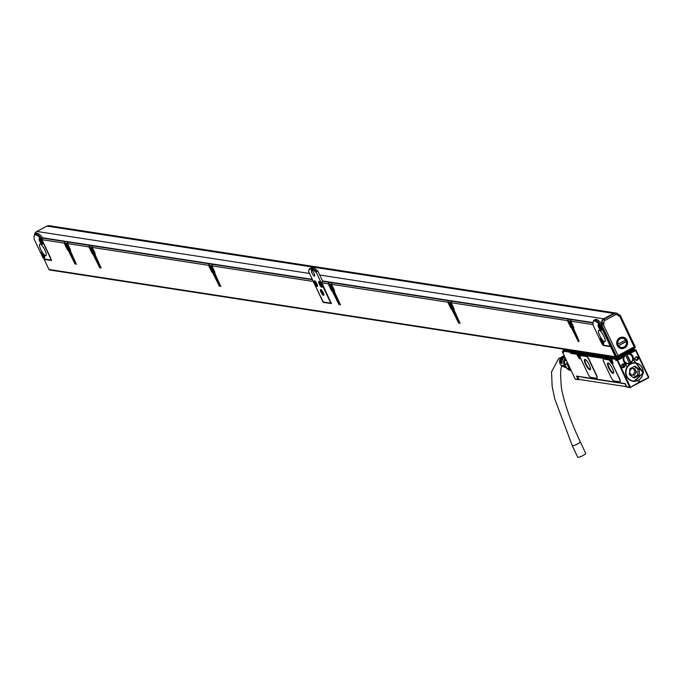 <?xml version="1.0" encoding="UTF-8"?>
<svg xmlns="http://www.w3.org/2000/svg" width="683" height="683" viewBox="0 0 683 683"><rect width="100%" height="100%" fill="white"/><g stroke="black" fill="none" stroke-linecap="round" stroke-linejoin="round"><path stroke-width="1.02" d="M570.262 368.607L569.323 368.461A8.213 7.786 98.8 0 1 567.539 364.679L568.478 364.824M567.539 364.679L568.418 364.696M569.323 368.461L569.298 369.204L570.646 369.409M567.061 361.828A8.87 8.401 98.8 0 0 567.069 364.491M569.298 369.204A8.87 8.401 98.8 0 0 571.295 370.792M569.315 368.709L566.779 368.316L564.679 363.868L567.035 364.227M566.779 368.316A8.213 7.786 98.8 0 0 567.906 369.307A8.213 7.786 98.8 0 0 569.537 370.203L570.638 370.374M565.712 358.968L564.892 360.385A8.213 7.786 98.8 0 0 564.679 363.868M564.892 360.385L566.497 360.633M565.362 358.242A6.523 6.181 98.8 0 0 566.198 367.198M565.183 357.858A6.915 6.548 98.8 0 0 566.617 368.009M564.909 358.242A6.523 6.181 98.8 0 0 563.97 364.338M564.243 355.869A5.541 5.251 98.8 0 0 563.466 366.72M564.303 355.997A5.703 5.404 98.8 0 0 560.419 362.861L560.76 362.963A5.788 5.481 98.8 0 1 564.354 356.099M564.423 356.253A5.882 5.575 98.8 0 0 561.17 363.091L561.511 363.194A5.968 5.652 98.8 0 1 564.491 356.398M564.585 356.594A6.062 5.746 98.8 0 0 561.921 363.313L562.263 363.416A6.147 5.823 98.8 0 1 564.679 356.782M564.465 367.095A5.788 5.481 98.8 0 1 561.853 365.285L561.511 365.183A5.703 5.404 98.8 0 0 564.047 366.942M565.319 367.403A5.968 5.652 98.8 0 1 562.604 365.507L562.263 365.405A5.882 5.575 98.8 0 0 564.892 367.249M566.275 367.761L565.934 367.633A6.147 5.823 98.8 0 1 563.355 365.729L563.014 365.627A6.062 5.746 98.8 0 0 565.746 367.565M626.687 386.766L625.176 383.581L576.503 376.085L578.031 379.33L578.74 379.091M577.758 456.893A4.431 0.828 -25.3 0 0 577.707 457.158A4.431 0.828 -25.3 0 0 577.946 457.294A4.431 0.828 -25.3 0 0 582.599 455.749A4.431 0.828 -25.3 0 0 585.724 453.375A4.431 0.828 -25.3 0 0 585.493 453.239M611.866 358.806L612.216 360.855A3.517 0.914 61.8 0 1 612.224 363.646L619.481 378.408A3.91 1.016 61.8 0 1 620.096 381.66A3.91 1.016 61.8 0 1 619.968 381.695M603.507 359.13A3.91 1.016 61.8 0 1 603.61 359.045A3.91 1.016 61.8 0 1 603.815 359.019L609.313 359.864L610.201 360.931A3.517 0.914 61.8 0 1 610.021 360.581A3.517 0.914 61.8 0 1 609.987 360.504L609.441 359.352L610.482 358.643M586.27 356.466A3.91 1.016 61.8 0 1 589.147 360.137L596.157 374.967A3.91 1.016 61.8 0 1 596.771 378.22A3.91 1.016 61.8 0 1 596.566 378.254L590.786 377.358A3.91 1.016 61.8 0 1 587.909 373.695L580.9 358.865A3.91 1.016 61.8 0 1 580.285 355.604A3.91 1.016 61.8 0 1 580.49 355.578L586.27 356.466L580.712 355.459A3.91 1.016 61.8 0 0 580.507 355.484A3.91 1.016 61.8 0 0 580.413 355.578M586.492 356.347A3.91 1.016 61.8 0 1 589.369 360.018L596.379 374.847A3.91 1.016 61.8 0 1 596.993 378.1A3.91 1.016 61.8 0 1 596.865 378.134M620.164 382.813L620.727 382.898M618.875 382.617L620.147 382.582M626.627 386.698L578.953 379.424L577.579 376.521L583.453 377.153M648.688 377.025L648.406 377.904L629.914 387.534L638.682 382.54L638.298 381.729L639.63 381.012L640.014 381.823L648.85 377.375L636.035 350.259L635.207 349.978L636.035 350.259M630.358 387.005L617.714 360.24L617.065 360.035L622.384 356.748L623.417 357.064A0.649 0.615 -81.2 0 1 623.459 357.516A5.088 4.815 98.8 0 0 631.997 361.708A5.088 4.815 98.8 0 0 629.965 354.025A0.649 0.615 -81.2 0 1 629.649 353.717L629.726 352.812L630.247 352.641L630.178 353.546L635.685 350.592L635.822 349.961M627.02 353.803L634.379 349.85L634.251 348.911A0.649 0.615 98.8 0 0 633.423 348.629L633.209 348.595M617.227 359.625L616.408 359.506L615.707 360.317L615.921 358.891L633.901 349.244L635.207 349.978L630.247 352.641M563.535 350.814L563.731 352.308L562.493 352.112L575.257 379.116L579.175 379.458M625.15 383.573L626.678 386.809A0.649 0.649 0 0 0 627.165 387.176A0.649 0.615 98.8 0 1 626.712 386.826L629.598 387.27L617.065 360.035M629.598 387.27L630.426 387.551M611.635 358.558L611.626 358.601A0.649 0.649 0 0 1 611.9 357.747L611.942 357.738A0.649 0.615 98.8 0 0 611.661 358.618L615.161 359.156L615.921 358.891L615.443 358.276A0.649 0.615 98.8 0 0 615.161 359.156L615.707 360.317L616.945 360.504M612.07 358.831L612.002 358.285M611.669 359.693L611.908 359.13L611.669 359.693L612.207 359.779M603.593 359.138A3.91 1.016 61.8 0 0 603.388 359.164A3.91 1.016 61.8 0 0 604.003 362.425L611.012 377.255A3.91 1.016 61.8 0 0 613.889 380.918L619.669 381.814A3.91 1.016 61.8 0 0 619.874 381.78A3.91 1.016 61.8 0 0 619.259 378.527L612.224 363.646A3.517 0.914 61.8 0 1 610.201 360.931L609.091 359.984L603.815 359.019M579.457 353.674L579.082 354.673L609.441 359.352L609.808 358.481L610.303 359.292M579.628 355.826L579.261 353.785L579.628 355.826A3.517 0.914 61.8 0 1 580.004 358.788A3.517 0.914 61.8 0 1 577.434 355.553A3.517 0.914 61.8 0 1 577.4 355.484L576.853 354.332L577.212 353.461L576.853 354.332L570.749 353.384L571.44 352.573L577.963 353.768M579.602 353.598L579.082 354.673M563.407 350.311L563.466 350.268A0.649 0.615 98.8 0 0 563.185 351.147L570.203 352.232L570.962 351.958L570.476 351.352A0.649 0.615 98.8 0 0 570.203 352.232L570.749 353.384L570.962 351.958L571.44 352.573L572.081 352.232M563.159 351.088L563.731 352.308L563.151 351.13A0.649 0.649 0 0 1 563.432 350.277L565.046 349.406L563.466 350.268L570.476 351.352L572.081 350.49M563.603 351.369L563.731 352.308M562.638 351.301L563.236 351.31M575.257 379.116L575.974 379.159L575.257 379.116M630.076 387.62L627.165 387.176A0.649 0.615 98.8 0 0 627.54 387.107M633.995 381.31A9.263 8.777 98.8 0 0 642.233 367.838A9.263 8.777 98.8 0 0 635.771 362.912A9.263 8.777 98.8 0 0 634.72 362.818A9.263 8.777 98.8 0 0 626.482 376.29A9.263 8.777 98.8 0 0 632.945 381.216A9.263 8.777 98.8 0 0 633.995 381.31M584.008 377.238L583.419 377.153M619.003 382.881L583.555 377.443M625.252 383.795L620.266 383.103M630.178 353.546A0.649 0.615 98.8 0 0 630.469 353.845A5.413 5.131 98.8 0 1 632.893 356.304L633.44 357.465A5.413 5.131 98.8 0 1 633.944 360.393L643.591 372.662L634.208 381.609C626.618 379.833 624.168 375.069 626.857 367.309L626.14 364.585A5.413 5.131 98.8 0 1 624.228 362.408L623.681 361.247A5.413 5.131 98.8 0 1 623.272 357.713A0.649 0.615 98.8 0 0 623.22 357.286L622.187 356.97L623.22 357.286L617.714 360.24M622.239 364.457L622.674 364.116A1.759 1.665 98.8 0 1 625.005 365.14A1.759 1.665 98.8 0 1 624.151 367.241L623.613 367.36L624.057 367.121L623.622 364.056L623.169 364.065A1.631 1.545 98.8 0 0 622.683 364.227L622.239 364.457A1.631 1.545 98.8 0 0 623.212 367.505A1.631 1.545 98.8 0 0 623.613 367.36L622.828 367.241L623.22 364.056M622.23 364.355A1.759 1.665 98.8 0 0 623.28 367.642A1.759 1.665 98.8 0 0 623.707 367.48M638.255 358.234A1.759 1.665 98.8 0 0 635.873 357.03A1.759 1.665 98.8 0 0 637.145 360.248A1.759 1.665 98.8 0 0 638.255 358.234M638.682 382.54L640.014 381.823M623.997 355.51L621.846 356.671A0.649 0.615 98.8 0 1 622.486 356.722M629.726 352.812L627.216 353.785M611.686 357.935A0.649 0.615 -81.2 0 1 612.002 357.132L572.192 351.002A0.649 0.615 -81.2 0 0 571.91 351.882L572.183 352.462L577.545 353.282M612.002 363.766A3.517 0.914 61.8 0 1 609.979 361.051M612.395 368.444A5.865 1.528 61.8 0 1 613.308 373.328A5.865 1.528 61.8 0 1 608.681 367.872A5.865 1.528 61.8 0 1 607.759 362.989A5.865 1.528 61.8 0 1 612.395 368.444M579.611 353.606L610.559 358.788M610.141 358.302L579.321 354.11M589.292 364.884A5.865 1.528 61.8 0 1 590.206 369.768A5.865 1.528 61.8 0 1 585.579 364.312A5.865 1.528 61.8 0 1 584.657 359.429A5.865 1.528 61.8 0 1 589.292 364.884M630.085 352.616L630.008 353.521A0.649 0.615 98.8 0 0 630.307 353.82A5.413 5.131 98.8 0 1 632.723 356.278L633.269 357.44A5.413 5.131 98.8 0 1 633.764 360.504L635.378 362.793A9.331 8.845 98.8 0 0 634.789 362.758L632.885 362.921A9.331 8.845 98.8 0 0 628.428 365.311L626.849 367.377M640.056 382.147L639.536 381.063M622.017 356.944L623.058 357.26L622.017 356.944M635.181 359.326A1.631 1.545 98.8 0 0 638.093 358.251A1.631 1.545 98.8 0 0 635.327 357.636A1.631 1.545 98.8 0 0 635.181 359.326M626.977 363.706A5.088 4.815 98.8 0 0 628.129 363.638M629.598 354.084A5.088 4.815 98.8 0 0 629.222 353.914A0.649 0.615 98.8 0 1 629.188 352.727M621.846 356.671L623.169 357.2M578.612 353.717A1.665 0.435 61.8 0 1 579.064 353.948M611.2 358.737A1.665 0.435 61.8 0 1 611.652 358.968L610.858 358.626A1.921 0.504 -118.2 0 0 610.764 358.806M572.192 351.002L572.909 350.618M612.002 357.132L612.719 356.748M613.454 373.2A5.865 1.528 61.8 0 1 609.014 367.693A5.865 1.528 61.8 0 1 607.947 362.938M590.351 369.64A5.865 1.528 61.8 0 1 585.912 364.133A5.865 1.528 61.8 0 1 584.844 359.378M622.29 367.403L622.828 367.241M635.941 360.078A1.631 1.545 98.8 0 0 636.419 356.97M613.599 372.09A5.216 1.357 61.8 0 1 613.334 372.577A5.216 1.357 61.8 0 1 609.219 367.727A5.216 1.357 61.8 0 1 608.399 363.382A5.216 1.357 61.8 0 1 608.954 363.433M590.496 368.53A5.216 1.357 61.8 0 1 590.232 369.016A5.216 1.357 61.8 0 1 586.116 364.167A5.216 1.357 61.8 0 1 585.297 359.821A5.216 1.357 61.8 0 1 585.852 359.873M628.573 353.888A4.892 4.636 98.8 0 0 623.22 356.842M625.705 363.185A4.892 4.636 98.8 0 0 627.088 363.527M629.052 363.356L629.803 363.04A4.892 4.636 98.8 0 0 630.494 362.588L630.904 362.647A4.892 4.636 98.8 0 0 626.857 354.093L625.696 354.349A4.892 4.636 98.8 0 0 625.005 354.801L625.415 354.861A4.892 4.636 98.8 0 0 629.461 363.424L625.415 354.861M626.448 354.025L630.494 362.588M627.054 354.34A4.627 4.388 -81.2 0 1 630.879 362.425L626.857 354.093M629.436 363.202A4.627 4.388 -81.2 0 1 625.611 355.109M578.356 355.348L578.083 354.323L578.945 355.391L579.167 356.868L578.305 355.809L578.8 355.382M578.339 355.356L578.305 355.809M611.131 360.265L611.755 361.896L610.892 360.829L611.387 360.402M611.14 360.265L610.892 360.829M635.369 362.98A9.127 8.648 98.8 0 0 635.318 362.972A9.127 8.648 98.8 0 0 634.285 362.878A9.127 8.648 98.8 0 0 633.056 362.938M630.375 380.371A9.127 8.648 98.8 0 0 632.535 381.02A9.127 8.648 98.8 0 0 632.586 381.029M632.8 381.063A9.127 8.648 -81.2 0 1 632.637 381.037A9.127 8.648 -81.2 0 1 629.709 379.987M632.304 363.108A9.127 8.648 -81.2 0 1 634.387 362.895L635.583 363.014M633.021 381.097A9.127 8.648 -81.2 0 1 632.97 381.088A9.127 8.648 -81.2 0 1 625.739 371.287A9.127 8.648 -81.2 0 1 634.712 362.946A9.127 8.648 -81.2 0 1 635.745 363.04A9.127 8.648 -81.2 0 1 635.796 363.049M634.097 381.199A9.127 8.648 -81.2 0 1 633.073 381.105A9.127 8.648 -81.2 0 1 625.841 371.304A9.127 8.648 -81.2 0 1 634.823 362.963L635.847 363.057L643.079 372.858L634.097 381.199M634.148 381.071A8.999 8.529 -81.2 0 1 625.97 371.859A8.999 8.529 -81.2 0 1 634.857 363.1A8.999 8.529 -81.2 0 1 643.027 372.312A8.999 8.529 -81.2 0 1 634.148 381.071M639.621 369.486L634.891 366.122L629.88 368.76L629.385 374.685L634.106 378.058L639.126 375.411L639.621 369.486L638.093 369.255L637.598 375.18L633.269 377.503M639.51 369.255L637.982 369.016L634.208 366.43M629.555 371.97L631.109 375.018L634.413 375.189L636.479 371.902L634.84 368.683L631.536 368.513L629.589 371.381M634.635 375.069L630.913 374.847M636.479 371.902L634.908 371.663L633.465 368.615M634.908 371.663L633.064 374.83M619.857 315.042L618.73 314.658M616.997 356.961A0.649 0.615 -81.2 0 1 616.331 356.62L601.996 326.295L601.108 326.773L609.202 343.891A2.612 0.683 61.8 0 1 609.603 346.059A2.612 0.683 61.8 0 1 609.467 346.076L603.277 345.128A2.612 0.683 61.8 0 1 601.364 342.678L593.271 325.569A2.612 0.683 61.8 0 1 593.245 325.518A16.042 4.183 61.8 0 1 593.143 322.094A16.042 4.183 61.8 0 1 594.705 320.925A16.042 4.183 61.8 0 1 601.083 326.722A2.612 0.683 61.8 0 1 601.108 326.773M615.955 313.036A3.91 3.705 -81.2 0 0 613.718 313.429L46.905 226.099A3.91 3.705 -81.2 0 1 49.142 225.706L615.955 313.036A3.91 3.705 -81.2 0 1 617.116 313.429M44.301 259.002A2.612 0.683 61.8 0 1 42.389 256.56L34.295 239.443A2.612 0.683 61.8 0 1 34.27 239.4A16.042 4.183 61.8 0 1 34.167 235.976A16.042 4.183 61.8 0 1 35.729 234.807A16.042 4.183 61.8 0 1 42.107 240.604A2.612 0.683 61.8 0 1 42.133 240.655L50.226 257.773A2.612 0.683 61.8 0 1 50.627 259.941A2.612 0.683 61.8 0 1 50.491 259.958L44.301 259.002M613.718 313.429L603.729 318.79A3.91 3.705 98.8 0 0 601.843 323.529L603.943 322.939L603.541 324.997L601.492 325.228L601.996 326.295M610.551 345.555L611.14 345.649M46.905 226.099L36.916 231.46A3.91 3.705 98.8 0 0 34.935 234.184M616.228 313.224A3.389 3.21 98.8 0 0 614.085 313.523L603.584 319.157A3.389 3.21 98.8 0 0 601.936 323.213M50.269 269.905A1.042 0.99 -81.2 0 1 48.945 269.452L44.182 259.369L44.736 259.07M50.226 257.773L51.473 260.471L44.182 259.369M41.518 243.959A3.261 0.845 61.8 0 1 39.58 240.894A3.261 0.845 61.8 0 1 39.264 238.623A3.261 0.845 61.8 0 1 40.101 239.024A3.261 0.845 61.8 0 1 42.039 242.089A3.261 0.845 61.8 0 1 42.355 244.369A3.261 0.845 61.8 0 1 41.518 243.959M43.712 257.508A3.261 0.845 61.8 0 1 41.783 254.443A3.261 0.845 61.8 0 1 41.467 252.172A3.261 0.845 61.8 0 1 42.303 252.582A3.261 0.845 61.8 0 1 44.233 255.647A3.261 0.845 61.8 0 1 44.549 257.918A3.261 0.845 61.8 0 1 43.712 257.508M40.792 249.551A6.523 1.699 61.8 0 1 39.768 244.121A6.523 1.699 61.8 0 1 44.916 250.183A6.523 1.699 61.8 0 1 45.94 255.613A6.523 1.699 61.8 0 1 40.792 249.551M634.934 347.673L635.224 346.819L634.191 346.879L634.934 347.673L617.654 356.953L617.987 355.57L616.74 356.68L601.902 325.296A0.649 0.615 -81.2 0 1 601.877 324.792L603.541 324.997L617.987 355.57L634.191 346.879L619.737 316.306L619.968 315.085L618.61 314.624L617.944 315.426A1.366 1.298 -81.2 0 0 618.585 315.913L618.866 314.632M635.216 346.819L619.968 315.085M618.585 315.913L619.737 316.306L620.395 315.452M601.492 325.228A0.649 0.615 -81.2 0 1 601.458 324.732L601.843 323.529M600.494 330.077A3.261 0.845 61.8 0 1 598.556 327.012A3.261 0.845 61.8 0 1 598.24 324.741A3.261 0.845 61.8 0 1 599.076 325.151A3.261 0.845 61.8 0 1 601.014 328.216A3.261 0.845 61.8 0 1 601.33 330.487A3.261 0.845 61.8 0 1 600.494 330.077M602.688 343.634A3.261 0.845 61.8 0 1 600.758 340.569A3.261 0.845 61.8 0 1 600.442 338.29A3.261 0.845 61.8 0 1 601.279 338.7A3.261 0.845 61.8 0 1 603.209 341.765A3.261 0.845 61.8 0 1 603.524 344.036A3.261 0.845 61.8 0 1 602.688 343.634M599.768 335.669A6.523 1.699 61.8 0 1 598.743 330.239A6.523 1.699 61.8 0 1 603.892 336.301A6.523 1.699 61.8 0 1 604.916 341.731A6.523 1.699 61.8 0 1 599.768 335.669M611.405 346.196L610.585 346.631L603.362 345.521L602.526 344.539M616.988 356.996L616.672 357.166A1.042 0.99 98.8 0 1 615.349 356.714L610.585 346.631M593.109 324.63L570.8 321.147L573.387 326.619A1.955 0.512 -118.2 0 1 573.694 328.241A1.955 0.512 -118.2 0 1 573.592 328.258L573.797 328.053M50.448 257.653L41.945 239.665L64.219 243.097L66.806 248.569A1.955 0.512 -118.2 0 0 68.249 250.405L75.096 264.125L68.531 249.91L67.216 248.629L64.629 243.157L67.105 243.541L69.692 249.013L69.478 250.055L76.419 264.338L70.306 250.721A1.955 0.512 -118.2 0 0 70.409 250.704A1.955 0.512 -118.2 0 0 70.11 249.073L67.523 243.6L88.969 246.904L91.556 252.386A1.955 0.512 -118.2 0 0 92.999 254.213L99.846 267.932L93.281 253.717L91.974 252.445L89.379 246.973L91.855 247.357L94.442 252.83L94.228 253.871L101.204 268.146L95.065 254.537A1.955 0.512 -118.2 0 0 95.168 254.52A1.955 0.512 -118.2 0 0 94.86 252.889L92.273 247.417L208.605 265.337L211.192 270.81A1.955 0.512 -118.2 0 0 212.635 272.645L219.482 286.365L212.917 272.15L211.602 270.878L209.015 265.405L211.491 265.781L214.078 271.262L213.864 272.304L220.84 286.578L214.693 272.961A1.955 0.512 -118.2 0 0 214.795 272.952A1.955 0.512 -118.2 0 0 214.488 271.322L211.901 265.849L313.181 281.447L323.46 302.398L331.375 303.594L321.847 282.788L328.233 283.769L330.828 289.242A1.955 0.512 -118.2 0 0 332.262 291.078L339.109 304.797L332.544 290.582L331.238 289.31L328.651 283.838L331.127 284.213L333.714 289.686L333.5 290.727L340.476 305.011L334.329 291.393A1.955 0.512 -118.2 0 0 334.431 291.385A1.955 0.512 -118.2 0 0 334.124 289.754L331.537 284.282L447.869 302.202L450.456 307.674A1.955 0.512 -118.2 0 0 451.898 309.51L458.745 323.23L452.18 309.015L450.874 307.743L448.279 302.27L450.754 302.646L453.341 308.118L453.128 309.16L460.103 323.443L453.964 309.826A1.955 0.512 -118.2 0 0 454.067 309.817A1.955 0.512 -118.2 0 0 453.76 308.187L451.173 302.714L567.505 320.634L570.092 326.107A1.955 0.512 -118.2 0 0 571.534 327.942L578.347 341.671L571.816 327.447L570.501 326.175L567.915 320.694L570.39 321.078L572.977 326.551L572.764 327.592L579.227 341.269L573.447 328.233M569.332 322.077A2.741 0.717 -118.2 0 0 570.331 324.98A2.741 0.717 -118.2 0 0 572.047 326.687A2.741 0.717 -118.2 0 0 572.183 326.474A2.741 0.717 -118.2 0 0 571.176 323.571A2.741 0.717 -118.2 0 0 569.46 321.864A2.741 0.717 -118.2 0 0 569.332 322.077M66.046 244.54A2.741 0.717 -118.2 0 0 67.045 247.442A2.741 0.717 -118.2 0 0 68.77 249.15A2.741 0.717 -118.2 0 0 68.898 248.936A2.741 0.717 -118.2 0 0 67.89 246.034A2.741 0.717 -118.2 0 0 66.174 244.326A2.741 0.717 -118.2 0 0 66.046 244.54M449.696 303.645A2.741 0.717 -118.2 0 0 450.695 306.547A2.741 0.717 -118.2 0 0 452.419 308.255A2.741 0.717 -118.2 0 0 452.547 308.042A2.741 0.717 -118.2 0 0 451.548 305.147A2.741 0.717 -118.2 0 0 449.824 303.431A2.741 0.717 -118.2 0 0 449.696 303.645M330.06 285.212A2.741 0.717 -118.2 0 0 331.067 288.115A2.741 0.717 -118.2 0 0 332.783 289.831A2.741 0.717 -118.2 0 0 332.911 289.609A2.741 0.717 -118.2 0 0 331.912 286.715A2.741 0.717 -118.2 0 0 330.196 284.999A2.741 0.717 -118.2 0 0 330.06 285.212M210.432 266.78A2.741 0.717 -118.2 0 0 211.431 269.683A2.741 0.717 -118.2 0 0 213.147 271.399A2.741 0.717 -118.2 0 0 213.284 271.185A2.741 0.717 -118.2 0 0 212.276 268.282A2.741 0.717 -118.2 0 0 210.56 266.566A2.741 0.717 -118.2 0 0 210.432 266.78M90.796 248.347A2.741 0.717 -118.2 0 0 91.795 251.25A2.741 0.717 -118.2 0 0 93.52 252.966A2.741 0.717 -118.2 0 0 93.648 252.753A2.741 0.717 -118.2 0 0 92.649 249.85A2.741 0.717 -118.2 0 0 90.924 248.134A2.741 0.717 -118.2 0 0 90.796 248.347M34.304 235.601A16.691 4.346 61.8 0 1 34.389 235.148A16.691 4.346 61.8 0 1 35.132 234.047A16.691 4.346 61.8 0 1 36.011 233.928A16.691 4.346 61.8 0 1 41.646 238.649L42.022 239.426M42.115 240.032L42.107 240.604M617.261 345.504A5.737 5.438 -81.2 0 1 619.737 337.786A5.737 5.438 -81.2 0 1 625.577 347.28A5.737 5.438 -81.2 0 1 617.261 345.504M593.279 321.719A16.691 4.346 61.8 0 1 593.365 321.266A16.691 4.346 61.8 0 1 594.108 320.165A16.691 4.346 61.8 0 1 594.987 320.045A16.691 4.346 61.8 0 1 600.622 324.767L601.083 326.722M35.132 234.047L36.353 233.39A16.691 4.346 61.8 0 1 42.739 237.838M322.555 280.986L317.826 270.98A26.475 6.898 -118.2 0 0 311.209 267.83L309.988 268.487A26.475 6.898 -118.2 0 0 308.818 270.237A26.475 6.898 -118.2 0 0 308.767 270.425L308.528 271.382L322.965 301.937L330.803 303.15L316.366 272.594A25.826 6.728 -118.2 0 0 308.596 271.066A25.826 6.728 -118.2 0 0 308.528 271.382M594.108 320.165L595.328 319.507A16.691 4.346 61.8 0 1 601.714 323.947M43.123 238.043L42.44 238.102L41.945 239.665M42.85 237.838L65.133 241.27L64.219 243.097M65.816 241.543L65.133 241.603L64.629 243.157M65.542 241.33L68.018 241.714L67.105 243.541M68.701 241.987L68.018 242.047L67.523 243.6M68.428 241.782L89.883 245.086L88.969 246.904M90.566 245.359L89.883 245.41L89.379 246.973M90.293 245.146L92.768 245.53L91.855 247.357M93.451 245.803L92.768 245.863L92.273 247.417M93.178 245.59L209.51 263.518L208.605 265.337M210.202 263.783L209.519 263.843L209.015 265.405M209.929 263.578L212.404 263.962L211.491 265.781M213.087 264.236L212.404 264.287L211.901 265.849M323.025 281.165L322.342 281.225L321.847 282.788M322.752 280.961L329.146 281.942L328.233 283.769M329.829 282.216L329.146 282.275L328.651 283.838M329.556 282.011L332.032 282.395L331.127 284.213M332.723 282.66L332.032 282.719L331.537 284.282M332.45 282.455L448.782 300.375L447.869 302.202M449.465 300.648L448.782 300.708L448.279 302.27M449.192 300.443L451.668 300.819L450.754 302.646M452.351 301.092L451.668 301.152L451.173 302.714M452.078 300.887L568.41 318.807L567.505 320.634M569.101 319.081L568.418 319.14L567.915 320.694M568.828 318.876L571.304 319.251L570.39 321.078M571.987 319.524L571.304 319.584L570.8 321.147M569.588 321.838A2.741 0.717 -118.2 0 0 569.554 321.958L572.405 326.354M66.302 244.301A2.741 0.717 -118.2 0 0 66.268 244.42A2.741 0.717 -118.2 0 0 67.147 247.109A2.741 0.717 -118.2 0 0 68.855 249.056M449.96 303.414A2.741 0.717 -118.2 0 0 449.918 303.525A2.741 0.717 -118.2 0 0 450.797 306.215A2.741 0.717 -118.2 0 0 452.505 308.161M330.324 284.982A2.741 0.717 -118.2 0 0 330.282 285.093A2.741 0.717 -118.2 0 0 331.17 287.791A2.741 0.717 -118.2 0 0 332.877 289.729M210.688 266.549A2.741 0.717 -118.2 0 0 210.654 266.66A2.741 0.717 -118.2 0 0 211.534 269.358A2.741 0.717 -118.2 0 0 213.241 271.296M91.061 248.117A2.741 0.717 -118.2 0 0 91.018 248.236A2.741 0.717 -118.2 0 0 91.898 250.926A2.741 0.717 -118.2 0 0 93.605 252.864M617.611 345.171A5.088 4.815 98.8 0 0 625.824 345.803A5.088 4.815 98.8 0 0 622.717 337.82A5.088 4.815 98.8 0 0 617.611 345.171M317.826 270.98L316.605 271.638L316.366 272.594M330.803 303.15L331.315 302.868M316.605 271.638A26.475 6.898 -118.2 0 0 309.988 268.487M312.003 273.072A3.261 0.845 -118.2 0 0 314.573 276.103A3.261 0.845 -118.2 0 0 314.06 273.388A3.261 0.845 -118.2 0 0 311.491 270.357A3.261 0.845 -118.2 0 0 312.003 273.072M621.88 347.758A5.088 4.815 -81.2 0 1 620.796 347.809M622.341 337.778A5.088 4.815 -81.2 0 1 623.357 338.153M320.558 290.932A3.261 0.845 -118.2 0 0 322.103 294.049A3.261 0.845 -118.2 0 0 323.665 295.338A3.261 0.845 -118.2 0 0 323.682 293.989A3.261 0.845 -118.2 0 0 322.145 290.881A3.261 0.845 -118.2 0 0 320.583 289.592A3.261 0.845 -118.2 0 0 320.558 290.932M321.958 285.878A3.261 0.845 -118.2 0 0 320.412 282.771A3.261 0.845 -118.2 0 0 318.85 281.481A3.261 0.845 -118.2 0 0 318.833 282.822A3.261 0.845 -118.2 0 0 320.37 285.938A3.261 0.845 -118.2 0 0 321.932 287.227A3.261 0.845 -118.2 0 0 321.958 285.878M314.291 282.13A3.261 0.845 -118.2 0 0 315.836 285.238A3.261 0.845 -118.2 0 0 317.399 286.527A3.261 0.845 -118.2 0 0 317.416 285.187A3.261 0.845 -118.2 0 0 315.879 282.07A3.261 0.845 -118.2 0 0 314.317 280.781A3.261 0.845 -118.2 0 0 314.291 282.13M569.716 321.881A2.612 0.683 -118.2 0 0 569.622 322.06A2.612 0.683 -118.2 0 0 570.544 324.775A2.612 0.683 -118.2 0 0 572.183 326.465M66.43 244.335A2.612 0.683 -118.2 0 0 66.336 244.523A2.612 0.683 -118.2 0 0 67.258 247.237A2.612 0.683 -118.2 0 0 68.898 248.928M450.08 303.448A2.612 0.683 -118.2 0 0 449.986 303.628A2.612 0.683 -118.2 0 0 450.908 306.343A2.612 0.683 -118.2 0 0 452.547 308.033M330.452 285.016A2.612 0.683 -118.2 0 0 330.35 285.204A2.612 0.683 -118.2 0 0 331.272 287.91A2.612 0.683 -118.2 0 0 332.911 289.609M210.816 266.583A2.612 0.683 -118.2 0 0 210.723 266.771A2.612 0.683 -118.2 0 0 211.645 269.478A2.612 0.683 -118.2 0 0 213.284 271.177M91.18 248.151A2.612 0.683 -118.2 0 0 91.087 248.339A2.612 0.683 -118.2 0 0 92.009 251.045A2.612 0.683 -118.2 0 0 93.648 252.744M571.338 324.442L571.551 325.535L570.8 324.348L571.381 324.032M570.894 323.725L570.373 323.853L570.8 324.348M570.612 323.879L570.629 323.264M571.372 324.434L570.51 323.332M68.052 246.896L67.352 245.726M67.352 246.307L67.515 246.802M67.327 246.341L67.224 245.795M68.087 246.896L68.078 246.461M451.898 305.924L452.086 307.128L451.164 305.916L451.745 305.6M451.745 306.001L450.601 304.319L451.164 305.916M332.262 287.492L332.288 288.67L331.366 286.408M331.366 286.988L331.528 287.483M331.349 287.014L331.246 286.467M332.109 287.569L332.1 287.142M211.901 269.051L211.337 267.463L212.626 269.042L212.652 270.237L211.901 269.051L212.481 268.735M92.999 250.627L93.187 251.831L92.265 250.618L92.845 250.311M92.359 250.004L91.838 250.123L92.265 250.618M92.077 250.149L92.103 249.543M92.845 250.704L91.974 249.611M570.595 324.314L571.21 323.981M67.31 246.776L67.933 246.443M450.959 305.882L451.583 305.549M331.323 287.449L331.947 287.116M211.696 269.017L212.311 268.684M92.06 250.584L92.683 250.251M40.878 241.039L40.621 240.057L41.484 241.15L41.663 242.576L40.801 241.475L41.33 241.133M42.995 255.032L42.824 253.606L44.028 256.151L42.995 255.032L43.524 254.682M622.478 338A4.892 4.636 98.8 0 0 620.787 337.94M619.361 347.186A4.892 4.636 98.8 0 0 620.992 347.638M599.776 327.592L599.597 326.175L600.801 328.719L599.776 327.592L600.306 327.251M602.047 340.715L601.8 339.724L602.662 340.826L602.833 342.251L601.971 341.15L602.5 340.8M602.022 340.723L601.971 341.15M626.106 341.363L618.32 345.82A4.892 4.636 98.8 0 0 626.516 341.423L626.106 341.363A4.892 4.636 98.8 0 0 625.56 340.108M617.287 344.266L617.611 344.317A4.892 4.636 98.8 0 1 625.807 339.921L617.611 344.317M626.371 341.56A4.627 4.388 -81.2 0 1 618.627 345.718L626.516 341.423M617.919 344.206A4.627 4.388 -81.2 0 1 625.662 340.049M322.188 292.008L321.932 291.018L322.803 292.119L322.974 293.545L322.111 292.444L322.641 292.093M320.378 284.333L320.207 282.916L321.411 285.46L320.378 284.333L320.916 283.991M315.845 283.641L315.666 282.216L316.869 284.76L315.845 283.641L316.374 283.291M572.286 445.307A4.431 0.828 -25.3 0 0 572.234 445.572A4.431 0.828 -25.3 0 0 572.465 445.709A4.431 0.828 -25.3 0 0 577.647 443.899A4.431 0.828 -25.3 0 0 580.251 441.781A4.431 0.828 -25.3 0 0 580.012 441.653M634.541 349.534L634.276 348.97M578.919 379.415L578.894 379.603A0.649 0.649 0 0 1 578.492 379.671L575.564 379.219M635.685 350.592L648.338 377.358M613.539 356.876L611.942 357.738L615.443 358.276L633.423 348.629L633.901 349.244M612.924 362.938A2.869 0.751 61.8 0 1 611.951 362.195M610.585 360.325L609.987 360.504M580.422 357.892L579.602 355.775M580.337 357.909A2.869 0.751 61.8 0 1 579.363 357.175M577.989 355.305L577.4 355.484M577.707 354.272L577.895 353.615M626.354 386.723L624.979 383.829M615.921 358.891L616.408 359.506L624.134 355.356M624.151 367.241L623.272 367.002M571.859 351.48L570.962 351.958M629.965 354.025L629.222 353.914M571.91 351.882L611.644 358.003M579.884 356.978A1.921 0.504 -118.2 0 0 580.072 357.004L579.756 357.175A1.921 0.504 -118.2 0 0 579.85 356.996A1.921 0.504 -118.2 0 0 579.124 354.955A1.921 0.504 -118.2 0 0 577.938 353.785A1.921 0.504 -118.2 0 0 577.844 353.965M578.988 354.093A1.921 0.504 -118.2 0 0 578.27 353.606A1.921 0.504 -118.2 0 0 578.177 353.785M612.472 361.999A1.921 0.504 -118.2 0 0 612.66 362.024L612.344 362.195A1.921 0.504 -118.2 0 0 612.438 362.016A1.921 0.504 -118.2 0 0 611.712 359.975A1.921 0.504 -118.2 0 0 610.525 358.806A1.921 0.504 -118.2 0 0 610.431 358.985M611.575 359.113A1.921 0.504 -118.2 0 0 610.858 358.626L610.312 359.156L612.344 362.195A1.921 0.504 -118.2 0 1 612.002 362.084M579.415 357.064A1.921 0.504 -118.2 0 0 579.756 357.175L577.716 354.136L578.27 353.606L579.073 353.931M577.758 354.289A1.665 0.435 -118.2 0 0 578.527 356.287A1.665 0.435 -118.2 0 0 579.491 356.91A1.665 0.435 -118.2 0 0 578.714 354.912A1.665 0.435 -118.2 0 0 577.758 354.289M610.346 359.309A1.665 0.435 -118.2 0 0 611.123 361.307A1.665 0.435 -118.2 0 0 612.079 361.93A1.665 0.435 -118.2 0 0 611.311 359.932A1.665 0.435 -118.2 0 0 610.346 359.309M578.561 355.826L579.03 355.57M611.148 360.846L611.618 360.59M639.262 375.198L637.734 374.958M639.126 375.411L637.598 375.18M634.413 375.189L632.842 374.95M635.019 368.829L633.747 368.632M636.462 372.158L634.891 371.919M635.156 346.793L620.395 315.555M635.173 346.836A0.649 0.615 -81.2 0 1 634.951 347.63M617.731 356.885L634.883 347.673M617.569 356.961A0.649 0.615 -81.2 0 1 616.74 356.68L616.331 356.62M617.654 356.953L616.783 356.97M609.202 343.891L610.09 343.412M609.697 345.957L610.969 345.274M603.729 318.79L319.746 275.036M309.501 273.456L36.916 231.46M50.721 259.839L51.327 259.514M601.936 323.255L601.458 324.732M603.362 345.521L603.917 345.222M36.754 231.554L36.361 231.768A3.389 3.21 98.8 0 0 34.568 234.653M603.934 323.785L602.346 323.281A3.389 3.21 -81.2 0 1 603.994 319.217L603.584 319.157M615.46 314.803L614.495 313.582L603.994 319.217L604.959 320.438L615.46 314.803A2.083 1.981 -81.2 0 1 617.944 315.426M616.023 313.181L616.433 313.249A3.389 3.21 -81.2 0 1 618.542 314.59L616.433 313.249A3.389 3.21 -81.2 0 0 614.495 313.582L614.085 313.523M615.349 356.714L48.945 269.452M42.397 238.247L41.646 238.649M603.943 322.939A2.083 1.981 -81.2 0 1 604.959 320.438M601.621 324.237L600.622 324.767M64.714 241.534L42.44 238.102M67.608 241.978L65.133 241.603M69.478 250.055L70.323 249.602M89.473 245.351L68.018 242.047M92.359 245.795L89.883 245.41M94.228 253.871L95.082 253.41M209.1 263.783L92.768 245.863M211.986 264.227L209.519 263.843M213.864 272.304L214.71 271.843M312.455 279.706L212.404 264.287M323.46 302.398L324.015 302.099M328.736 282.216L322.342 281.225M331.622 282.66L329.146 282.275M333.5 290.727L334.346 290.275M448.372 300.648L332.032 282.719M451.258 301.092L448.782 300.708M453.128 309.16L453.982 308.707M568 319.081L451.668 301.152M570.886 319.524L568.418 319.14M572.764 327.592L573.609 327.14M593.023 322.931L571.304 319.584M40.382 239.332A2.348 0.615 -118.2 0 0 39.921 239.426A2.348 0.615 -118.2 0 0 40.963 242.217A2.348 0.615 -118.2 0 0 42.363 243.199A2.348 0.615 -118.2 0 0 42.372 243.037M42.585 252.881A2.348 0.615 -118.2 0 0 42.115 252.983A2.348 0.615 -118.2 0 0 43.157 255.766A2.348 0.615 -118.2 0 0 44.557 256.748A2.348 0.615 -118.2 0 0 44.574 256.595M599.358 325.45A2.348 0.615 -118.2 0 0 598.897 325.552A2.348 0.615 -118.2 0 0 599.939 328.335A2.348 0.615 -118.2 0 0 601.339 329.317A2.348 0.615 -118.2 0 0 601.347 329.163M601.561 339.007A2.348 0.615 -118.2 0 0 601.091 339.101A2.348 0.615 -118.2 0 0 602.133 341.884A2.348 0.615 -118.2 0 0 603.533 342.875A2.348 0.615 -118.2 0 0 603.55 342.712M41.065 241.517L41.535 241.261M43.268 255.066L43.738 254.819M600.041 327.635L600.511 327.388M602.235 341.193L602.713 340.937M321.702 290.301A2.348 0.615 -118.2 0 0 321.232 290.395A2.348 0.615 -118.2 0 0 322.274 293.186A2.348 0.615 -118.2 0 0 323.674 294.168A2.348 0.615 -118.2 0 0 323.691 294.006M319.968 282.19A2.348 0.615 -118.2 0 0 319.507 282.292A2.348 0.615 -118.2 0 0 320.549 285.076A2.348 0.615 -118.2 0 0 321.949 286.057A2.348 0.615 -118.2 0 0 321.958 285.904M315.435 281.49A2.348 0.615 -118.2 0 0 314.965 281.592A2.348 0.615 -118.2 0 0 316.007 284.376A2.348 0.615 -118.2 0 0 317.407 285.357A2.348 0.615 -118.2 0 0 317.424 285.204M322.376 292.486L322.854 292.23M320.651 284.376L321.121 284.128M316.109 283.676L316.588 283.428M563.074 366.592L563.851 366.873M564.235 367.019L564.696 367.189M565.089 367.326L565.55 367.497M561.264 357.388L558.822 358.353L551.531 371.859L552.154 386.382L554.681 398.701L572.234 445.572L577.707 457.158M563.014 366.165C560.53 364.816 560.017 372.209 561.477 388.345C564.32 403.337 570.578 421.146 580.251 441.781L585.724 453.375M635.993 350.131L648.79 377.195M633.389 348.501L633.79 348.569A0.649 0.649 0 0 1 634.285 348.928L634.678 349.773L635.677 349.927M611.848 358.806L611.601 359.608L613.018 362.912M575.18 379.014L562.391 351.941M612.028 359.446L612.105 358.831M578.885 379.381L577.511 376.487M611.9 357.747L613.522 356.876M622.845 356.697L622.222 356.603M628.249 353.82L628.906 353.922M626.755 363.493L627.421 363.587M609.603 346.059L610.986 345.316M50.627 259.941L51.345 259.557M619.985 315.094L618.61 314.624M616.075 357.269L49.68 270.007M34.167 235.976L34.389 235.148M593.143 322.094L593.365 321.266M47.255 225.936L36.293 231.776L34.5 234.807M212.814 264.022L312.293 279.347M571.714 319.32L593.049 322.607M308.596 271.066L308.818 270.237M42.594 243.498L40.126 238.896M44.796 257.047L42.329 252.445M601.569 329.616L599.102 325.014M603.772 343.165L601.305 338.572M620.659 347.604L621.317 347.707M622.145 337.931L622.811 338.034M323.913 294.458L321.445 289.865M322.18 286.356L319.712 281.755M317.646 285.656L315.179 281.055"/></g></svg>
